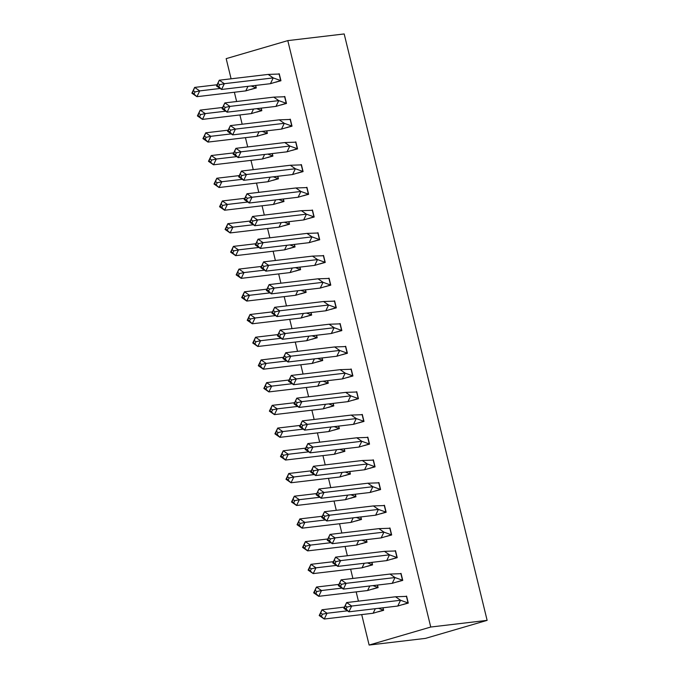 <?xml version="1.0" encoding="UTF-8"?>
<svg xmlns="http://www.w3.org/2000/svg" width="679" height="679" viewBox="0 0 679 679"><rect width="100%" height="100%" fill="white"/><g stroke="black" fill="none" stroke-linecap="round" stroke-linejoin="round"><path stroke-width="1.02" d="M231.098 78.806L226.175 58.64L287.794 40.621L344.185 33.95L487.132 620.36L425.521 638.379L369.13 645.05L361.703 614.597M358.427 601.161L356.169 591.884M352.893 578.449L350.636 569.172M347.359 555.736L345.102 546.459M341.826 533.023L339.559 523.755M336.283 510.311L334.026 501.043M330.749 487.598L328.492 478.33M325.216 464.894L322.949 455.617M319.673 442.182L317.416 432.905M314.139 419.469L311.882 410.201M308.606 396.757L306.339 387.488M303.063 374.044L300.805 364.776M297.529 351.332L295.272 342.063M291.995 328.628L289.738 319.351M286.462 305.915L284.195 296.638M280.919 283.202L278.662 273.934M275.385 260.49L273.128 251.222M269.852 237.777L267.585 228.509M264.309 215.073L262.052 205.796M258.775 192.361L256.518 183.084M253.242 169.648L250.975 160.371M247.708 146.936L245.442 137.667M242.165 124.223L239.908 114.955M236.632 101.51L234.374 92.242M369.13 645.05L430.749 627.031L487.132 620.36M287.794 40.621L430.749 627.031M377.685 611.915L383.635 610.319L383.015 607.781M402.333 604.709L408.283 603.105L406.577 596.12L405.83 596.34M372.151 589.211L378.101 587.607L377.482 585.069M396.799 581.996L402.749 580.401L401.043 573.407L400.296 573.628M366.618 566.498L372.559 564.894L371.948 562.356M391.265 559.284L397.207 557.688L395.509 550.694L394.754 550.915M361.075 543.786L367.025 542.181L366.405 539.652M385.723 536.58L391.673 534.976L389.967 527.99L389.22 528.203M355.541 521.073L361.491 519.469L360.872 516.94M380.189 513.867L386.139 512.263L384.433 505.278L383.686 505.499M350.008 498.361L355.957 496.765L355.338 494.227M374.655 491.155L380.596 489.551L378.899 482.565L378.144 482.786M344.474 475.648L350.415 474.052L349.795 471.515M369.113 468.442L375.063 466.846L373.357 459.853L372.61 460.073M338.931 452.944L344.881 451.34L344.261 448.802M363.579 445.73L369.529 444.134L367.823 437.14L367.076 437.361M333.397 430.231L339.347 428.627L338.728 426.098M358.045 423.017L363.986 421.421L362.289 414.436L361.542 414.648M327.864 407.519L333.805 405.915L333.194 403.385M352.511 400.313L358.453 398.709L356.747 391.724L356 391.936M322.321 384.806L328.271 383.202L327.651 380.673M346.969 377.6L352.919 375.996L351.213 369.011L350.466 369.232M316.787 362.094L322.737 360.498L322.118 357.96M341.435 354.888L347.385 353.284L345.679 346.298L344.932 346.519M311.254 339.381L317.195 337.786L316.584 335.248M335.901 332.175L341.843 330.58L340.145 323.586L339.39 323.807M305.72 316.677L311.661 315.073L311.041 312.535M330.359 309.463L336.309 307.867L334.603 300.873L333.856 301.094M300.177 293.965L306.127 292.36L305.508 289.831M324.825 286.759L330.775 285.155L329.069 278.169L328.322 278.382M294.644 271.252L300.593 269.648L299.974 267.119M319.291 264.046L325.233 262.442L323.535 255.457L322.788 255.677M289.11 248.539L295.051 246.944L294.431 244.406M313.749 241.334L319.699 239.729L317.993 232.744L317.246 232.965M283.567 225.827L289.517 224.231L288.898 221.694M308.215 218.621L314.165 217.017L312.459 210.032L311.712 210.252M278.034 203.114L283.983 201.519L283.364 198.981M302.681 195.908L308.631 194.313L306.925 187.319L306.178 187.54M272.5 180.41L278.441 178.806L277.83 176.268M297.147 173.196L303.089 171.6L301.391 164.607L300.636 164.827M266.957 157.698L272.907 156.094L272.287 153.564M291.605 150.492L297.555 148.888L295.849 141.903L295.102 142.115M261.423 134.985L267.373 133.381L266.754 130.852M286.071 127.779L292.021 126.175L290.315 119.19L289.568 119.411M255.89 112.273L261.831 110.677L261.22 108.139M280.537 105.067L286.479 103.463L284.781 96.477L284.026 96.698M250.356 89.56L256.297 87.964L255.677 85.427M274.995 82.354L280.945 80.75L279.239 73.765L278.492 73.986M395.509 596.773L400.559 600.261L408.045 602.944L406.449 596.391L395.509 596.773L346.638 602.553L351.688 606.041L400.559 600.261L397.767 606.041L408.232 602.918M347.037 607.043L351.688 606.041L348.896 611.813L343.846 608.333L346.638 602.553L344.423 607.807L346.112 608.97L347.037 607.043L345.356 605.88M402.774 604.531L403.844 604.412M346.112 608.97L348.896 611.813L397.767 606.041M343.846 608.333L344.423 607.807M378.475 608.316L383.397 610.149L373.119 613.247L375.326 608.69M378.127 611.745L379.196 611.618M319.198 615.539L319.784 615.013L324.248 619.027L319.198 615.539L321.99 609.759L327.04 613.247L324.248 619.027L373.119 613.247M382.829 607.807L383.593 610.132M321.464 616.176L322.398 614.249L327.04 613.247L347.47 610.828M322.398 614.249L320.709 613.086L321.99 609.759L344.44 607.102M320.709 613.086L319.784 615.013M389.975 574.061L395.025 577.549L402.503 580.231L400.907 573.679L389.975 574.061L341.104 579.841L346.154 583.329L395.025 577.549L392.233 583.329L402.698 580.214M341.503 584.33L346.154 583.329L343.362 589.109L338.312 585.621L341.104 579.841L338.889 585.094L340.578 586.257L341.503 584.33L339.823 583.168M397.24 581.827L398.301 581.699M340.578 586.257L343.362 589.109L392.233 583.329M338.312 585.621L338.889 585.094M384.441 551.348L389.491 554.836L396.969 557.518L395.373 550.975L384.441 551.348L335.57 557.128L340.62 560.616L389.491 554.836L386.699 560.616L397.164 557.501M335.969 561.618L340.62 560.616L337.828 566.396L332.778 562.908L335.57 557.128L333.355 562.382L335.036 563.545L335.969 561.618L334.289 560.455M391.698 559.114L392.768 558.987M335.036 563.545L337.828 566.396L386.699 560.616M332.778 562.908L333.355 562.382M378.899 528.644L383.949 532.124L391.435 534.814L389.839 528.262L378.899 528.644L330.028 534.415L335.078 537.904L383.949 532.124L381.157 537.904L391.63 534.789M330.435 538.905L335.078 537.904L332.286 543.684L327.236 540.195L330.028 534.415L327.821 539.678L329.502 540.832L330.435 538.905L328.746 537.751M386.164 536.402L387.234 536.274M329.502 540.832L332.286 543.684L381.157 537.904M327.236 540.195L327.821 539.678M373.365 505.931L378.415 509.411L385.901 512.102L384.297 505.549L373.365 505.931L324.494 511.711L329.544 515.191L378.415 509.411L375.623 515.191L386.088 512.076M324.893 516.201L329.544 515.191L326.752 520.971L321.702 517.483L324.494 511.711L322.279 516.965L323.968 518.128L324.893 516.201L323.212 515.038M380.63 513.689L381.691 513.562M323.968 518.128L326.752 520.971L375.623 515.191M321.702 517.483L322.279 516.965M367.831 483.219L372.881 486.707L380.359 489.389L378.763 482.837L367.831 483.219L318.96 488.999L324.01 492.479L372.881 486.707L370.089 492.479L380.554 489.364M319.359 493.489L324.01 492.479L321.218 498.259L316.168 494.779L318.96 488.999L316.745 494.253L318.426 495.415L319.359 493.489L317.679 492.326M375.088 490.976L376.158 490.849M318.426 495.415L321.218 498.259L370.089 492.479M316.168 494.779L316.745 494.253M372.932 585.612L377.863 587.445L367.585 590.535L369.783 585.985M372.593 589.033L373.654 588.905M313.664 592.826L314.241 592.309L315.93 593.463L318.714 596.315L313.664 592.826L316.456 587.046L321.507 590.535L318.714 596.315L367.585 590.535M377.286 585.094L378.05 587.42M315.93 593.463L316.855 591.536L321.507 590.535L341.936 588.116M316.855 591.536L315.175 590.382L316.456 587.046L338.906 584.398M315.175 590.382L314.241 592.309M367.398 562.899L372.321 564.733L362.051 567.822L364.25 563.273M367.05 566.32L368.12 566.193M308.13 570.114L308.707 569.596L313.18 573.602L308.13 570.114L310.923 564.334L315.973 567.822L313.18 573.602L362.051 567.822M371.752 562.382L372.516 564.707M310.388 570.759L311.322 568.832L315.973 567.822L336.394 565.412M311.322 568.832L309.641 567.669L310.923 564.334L333.364 561.686M309.641 567.669L308.707 569.596M361.865 540.187L366.787 542.02L356.517 545.11L358.716 540.56M361.517 543.607L362.586 543.48M302.588 547.41L303.173 546.884L307.646 550.89L302.588 547.41L305.38 541.63L310.43 545.11L307.646 550.89L356.517 545.11M366.219 539.669L366.983 541.995M304.854 548.046L305.788 546.12L310.43 545.11L330.86 542.699M305.788 546.12L304.099 544.957L305.38 541.63L327.83 538.973M304.099 544.957L303.173 546.884M356.322 517.474L361.253 519.308L350.975 522.406L353.182 517.848M355.983 520.895L357.052 520.768M297.054 524.697L297.631 524.171L299.32 525.334L302.104 528.177L297.054 524.697L299.846 518.917L304.896 522.406L302.104 528.177L350.975 522.406M360.676 516.965L361.44 519.282M299.32 525.334L300.245 523.407L304.896 522.406L325.326 519.987M300.245 523.407L298.565 522.244L299.846 518.917L322.296 516.261M298.565 522.244L297.631 524.171M350.788 494.762L355.711 496.595L345.441 499.693L347.64 495.135M350.449 498.191L351.51 498.063M291.52 501.985L292.097 501.458L296.57 505.473L291.52 501.985L294.313 496.205L299.363 499.693L296.57 505.473L345.441 499.693M355.142 494.253L355.906 496.578M293.778 502.621L294.711 500.695L299.363 499.693L319.784 497.274M294.711 500.695L293.031 499.532L294.313 496.205L316.753 493.548M293.031 499.532L292.097 501.458M362.289 460.506L367.347 463.995L374.825 466.677L373.229 460.124L362.289 460.506L313.418 466.286L318.468 469.775L367.347 463.995L364.555 469.775L375.02 466.651M313.825 470.776L318.468 469.775L315.676 475.546L310.626 472.066L313.418 466.286L311.211 471.54L312.892 472.703L313.825 470.776L312.136 469.613M369.554 468.264L370.624 468.145M312.892 472.703L315.676 475.546L364.555 469.775M310.626 472.066L311.211 471.54M345.255 472.058L350.177 473.883L339.907 476.981L342.106 472.423M344.907 475.478L345.976 475.351M285.986 479.272L286.563 478.746L291.036 482.761L285.986 479.272L288.779 473.492L293.829 476.981L291.036 482.761L339.907 476.981M349.609 471.54L350.372 473.866M288.244 479.909L289.178 477.982L293.829 476.981L314.25 474.562M289.178 477.982L287.489 476.819L288.779 473.492L311.22 470.836M287.489 476.819L286.563 478.746M356.755 437.794L361.805 441.282L369.291 443.964L367.695 437.412L356.755 437.794L307.884 443.574L312.934 447.062L361.805 441.282L359.013 447.062L369.478 443.947M308.283 448.064L312.934 447.062L310.142 452.842L305.092 449.354L307.884 443.574L305.669 448.827L307.358 449.99L308.283 448.064L306.602 446.901M364.02 445.56L365.09 445.432M307.358 449.99L310.142 452.842L359.013 447.062M305.092 449.354L305.669 448.827M339.721 449.345L344.643 451.179L334.365 454.268L336.572 449.719M339.373 452.766L340.442 452.638M280.444 456.56L281.03 456.042L282.71 457.196L285.494 460.048L280.444 456.56L283.236 450.78L288.286 454.268L285.494 460.048L334.365 454.268M344.066 448.827L344.839 451.153M282.71 457.196L283.644 455.269L288.286 454.268L308.716 451.849M283.644 455.269L281.955 454.115L283.236 450.78L305.686 448.132M281.955 454.115L281.03 456.042M351.221 415.081L356.271 418.57L363.749 421.26L362.153 414.708L351.221 415.081L302.35 420.861L307.4 424.35L356.271 418.57L353.479 424.35L363.944 421.235M302.749 425.351L307.4 424.35L304.608 430.13L299.558 426.641L302.35 420.861L300.135 426.115L301.816 427.278L302.749 425.351L301.069 424.188M358.478 422.847L359.547 422.72M301.816 427.278L304.608 430.13L353.479 424.35M299.558 426.641L300.135 426.115M334.178 426.633L339.11 428.466L328.831 431.555L331.029 427.006M333.839 430.053L334.9 429.926M274.91 433.847L275.487 433.329L277.176 434.492L279.96 437.335L274.91 433.847L277.703 428.076L282.753 431.555L279.96 437.335L328.831 431.555M338.532 426.115L339.296 428.441M277.176 434.492L278.101 432.565L282.753 431.555L303.182 429.145M278.101 432.565L276.421 431.403L277.703 428.076L300.152 425.419M276.421 431.403L275.487 433.329M345.687 392.377L350.737 395.857L358.215 398.548L356.619 391.995L345.687 392.377L296.808 398.149L301.866 401.637L350.737 395.857L347.945 401.637L358.41 398.522M297.215 402.647L301.866 401.637L299.074 407.417L294.024 403.929L296.808 398.149L294.601 403.411L296.282 404.565L297.215 402.647L295.526 401.484M352.944 400.135L354.014 400.007M296.282 404.565L299.074 407.417L347.945 401.637M294.024 403.929L294.601 403.411M328.644 403.92L333.567 405.753L323.297 408.843L325.496 404.294M328.297 407.341L329.366 407.213M269.376 411.143L269.953 410.617L274.426 414.623L269.376 411.143L272.169 405.363L277.219 408.843L274.426 414.623L323.297 408.843M332.999 403.402L333.762 405.728M271.634 411.78L272.568 409.853L277.219 408.843L297.64 406.432M272.568 409.853L270.887 408.69L272.169 405.363L294.61 402.706M270.887 408.69L269.953 410.617M340.145 369.665L345.195 373.144L352.681 375.835L351.085 369.283L340.145 369.665L291.274 375.445L296.324 378.924L345.195 373.144L342.403 378.924L352.876 375.81M291.681 379.934L296.324 378.924L293.532 384.704L288.482 381.225L291.274 375.445L289.067 380.698L290.748 381.861L291.681 379.934L289.992 378.772M347.41 377.422L348.48 377.295M290.748 381.861L293.532 384.704L342.403 378.924M288.482 381.225L289.067 380.698M323.111 381.208L328.033 383.041L317.764 386.139L319.962 381.581M322.763 384.628L323.832 384.509M263.834 388.43L264.42 387.904L268.884 391.91L263.834 388.43L266.626 382.65L271.676 386.139L268.884 391.91L317.764 386.139M327.465 380.698L328.229 383.015M266.1 389.067L267.034 387.14L271.676 386.139L292.106 383.72M267.034 387.14L265.345 385.978L266.626 382.65L289.076 379.994M265.345 385.978L264.42 387.904M334.611 346.952L339.661 350.44L347.147 353.122L345.543 346.57L334.611 346.952L285.74 352.732L290.79 356.212L339.661 350.44L336.869 356.22L347.334 353.097M286.139 357.222L290.79 356.212L287.998 361.992L282.948 358.512L285.74 352.732L283.525 357.986L285.214 359.149L286.139 357.222L284.459 356.059M341.877 354.71L342.937 354.582M285.214 359.149L287.998 361.992L336.869 356.22M282.948 358.512L283.525 357.986M317.568 358.495L322.5 360.328L312.221 363.426L314.419 358.868M317.229 361.924L318.298 361.797M258.3 365.718L258.877 365.192L260.566 366.354L263.35 369.206L258.3 365.718L261.092 359.938L266.143 363.426L263.35 369.206L312.221 363.426M321.922 357.986L322.686 360.311M260.566 366.354L261.491 364.428L266.143 363.426L286.572 361.007M261.491 364.428L259.811 363.265L261.092 359.938L283.542 357.281M259.811 363.265L258.877 365.192M329.077 324.239L334.127 327.728L341.605 330.41L340.009 323.858L329.077 324.239L280.206 330.019L285.256 333.508L334.127 327.728L331.335 333.508L341.8 330.393M280.605 334.509L285.256 333.508L282.464 339.288L277.414 335.799L280.206 330.019L277.991 335.273L279.672 336.436L280.605 334.509L278.925 333.347M336.334 331.997L337.404 331.878M279.672 336.436L282.464 339.288L331.335 333.508M277.414 335.799L277.991 335.273M312.034 335.791L316.957 337.616L306.687 340.714L308.886 336.156M311.686 339.211L312.756 339.084M252.766 343.005L253.343 342.479L257.816 346.494L252.766 343.005L255.559 337.225L260.609 340.714L257.816 346.494L306.687 340.714M316.389 335.273L317.152 337.599M255.024 343.642L255.958 341.715L260.609 340.714L281.03 338.295M255.958 341.715L254.277 340.552L255.559 337.225L278 334.577M254.277 340.552L253.343 342.479M323.535 301.527L328.585 305.015L336.071 307.697L334.475 301.145L323.535 301.527L274.664 307.307L279.714 310.795L328.585 305.015L325.793 310.795L336.266 307.68M275.071 311.797L279.714 310.795L276.922 316.575L271.872 313.087L274.664 307.307L272.457 312.561L274.138 313.723L275.071 311.797L273.382 310.634M330.8 309.293L331.87 309.166M274.138 313.723L276.922 316.575L325.793 310.795M271.872 313.087L272.457 312.561M306.501 313.078L311.423 314.912L301.153 318.001L303.352 313.452M306.153 316.499L307.222 316.372M247.224 320.293L247.81 319.775L249.49 320.929L252.282 323.781L247.224 320.293L250.016 314.513L255.066 318.001L252.282 323.781L301.153 318.001M310.855 312.561L311.619 314.886M249.49 320.929L250.424 319.003L255.066 318.001L275.496 315.591M250.424 319.003L248.735 317.848L250.016 314.513L272.466 311.865M248.735 317.848L247.81 319.775M318.001 278.814L323.051 282.303L330.537 284.993L328.933 278.441L318.001 278.814L269.13 284.594L274.18 288.083L323.051 282.303L320.259 288.083L330.724 284.968M269.529 289.084L274.18 288.083L271.388 293.863L266.338 290.374L269.13 284.594L266.915 289.848L268.604 291.011L269.529 289.084L267.849 287.921M325.266 286.58L326.327 286.453M268.604 291.011L271.388 293.863L320.259 288.083M266.338 290.374L266.915 289.848M300.967 290.366L305.889 292.199L295.611 295.289L297.818 290.739M300.619 293.786L301.688 293.659M241.69 297.58L242.267 297.062L243.956 298.225L246.74 301.069L241.69 297.58L244.482 291.809L249.532 295.289L246.74 301.069L295.611 295.289M305.312 289.848L306.076 292.174M243.956 298.225L244.881 296.299L249.532 295.289L269.962 292.878M244.881 296.299L243.201 295.136L244.482 291.809L266.932 289.152M243.201 295.136L242.267 297.062M312.467 256.11L317.517 259.59L324.995 262.281L323.399 255.728L312.467 256.11L263.596 261.882L268.646 265.37L317.517 259.59L314.725 265.37L325.19 262.255M263.995 266.38L268.646 265.37L265.854 271.15L260.804 267.662L263.596 261.882L261.381 267.144L263.062 268.307L263.995 266.38L262.315 265.217M319.724 263.868L320.794 263.741M263.062 268.307L265.854 271.15L314.725 265.37M260.804 267.662L261.381 267.144M295.424 267.653L300.347 269.487L290.077 272.576L292.276 268.027M295.085 271.074L296.146 270.946M236.156 274.876L236.733 274.35L238.422 275.513L241.206 278.356L236.156 274.876L238.949 269.096L243.999 272.576L241.206 278.356L290.077 272.576M299.779 267.136L300.542 269.461M238.422 275.513L239.347 273.586L243.999 272.576L264.42 270.166M239.347 273.586L237.667 272.423L238.949 269.096L261.39 266.44M237.667 272.423L236.733 274.35M306.925 233.398L311.984 236.878L319.461 239.568L317.865 233.016L306.925 233.398L258.054 239.178L263.104 242.658L311.984 236.878L309.191 242.658L319.656 239.543M258.461 243.668L263.104 242.658L260.32 248.438L255.262 244.958L258.054 239.178L255.847 244.432L257.528 245.594L258.461 243.668L256.772 242.505M314.19 241.155L315.26 241.028M257.528 245.594L260.32 248.438L309.191 242.658M255.262 244.958L255.847 244.432M289.891 244.941L294.813 246.774L284.543 249.872L286.742 245.314M289.543 248.361L290.612 248.242M230.622 252.164L231.199 251.637L235.672 255.652L230.622 252.164L233.415 246.384L238.465 249.872L235.672 255.652L284.543 249.872M294.245 244.432L295.009 246.749M232.88 252.8L233.814 250.874L238.465 249.872L258.886 247.453M233.814 250.874L232.133 249.711L233.415 246.384L255.856 243.727M232.133 249.711L231.199 251.637M301.391 210.685L306.441 214.174L313.927 216.856L312.332 210.303L301.391 210.685L252.52 216.465L257.57 219.945L306.441 214.174L303.649 219.954L314.114 216.83M252.919 220.955L257.57 219.945L254.778 225.725L249.728 222.245L252.52 216.465L250.305 221.719L251.994 222.882L252.919 220.955L251.238 219.792M308.656 218.443L309.726 218.315M251.994 222.882L254.778 225.725L303.649 219.954M249.728 222.245L250.305 221.719M284.357 222.228L289.279 224.062L279.001 227.159L281.208 222.602M284.009 225.657L285.078 225.53M225.08 229.451L225.666 228.925L230.13 232.939L225.08 229.451L227.872 223.671L232.922 227.159L230.13 232.939L279.001 227.159M288.702 221.719L289.475 224.045M227.346 230.088L228.28 228.161L232.922 227.159L253.352 224.741M228.28 228.161L226.591 226.998L227.872 223.671L250.322 221.014M226.591 226.998L225.666 228.925M295.857 187.973L300.907 191.461L308.385 194.143L306.789 187.591L295.857 187.973L246.986 193.753L252.036 197.241L300.907 191.461L298.115 197.241L308.58 194.126M247.385 198.243L252.036 197.241L249.244 203.021L244.194 199.533L246.986 193.753L244.771 199.006L246.452 200.169L247.385 198.243L245.705 197.08M303.123 195.73L304.184 195.611M246.452 200.169L249.244 203.021L298.115 197.241M244.194 199.533L244.771 199.006M278.814 199.524L283.746 201.357L273.467 204.447L275.666 199.889M278.475 202.945L279.536 202.817M219.546 206.739L220.123 206.212L221.812 207.375L224.596 210.227L219.546 206.739L222.339 200.959L227.389 204.447L224.596 210.227L273.467 204.447M283.168 199.006L283.932 201.332M221.812 207.375L222.737 205.448L227.389 204.447L247.818 202.028M222.737 205.448L221.057 204.286L222.339 200.959L244.788 198.31M221.057 204.286L220.123 206.212M290.323 165.26L295.373 168.748L302.851 171.431L301.255 164.887L290.323 165.26L241.452 171.04L246.502 174.528L295.373 168.748L292.581 174.528L303.046 171.414M241.851 175.53L246.502 174.528L243.71 180.308L238.66 176.82L241.452 171.04L239.237 176.294L240.918 177.457L241.851 175.53L240.162 174.367M297.58 173.026L298.65 172.899M240.918 177.457L243.71 180.308L292.581 174.528M238.66 176.82L239.237 176.294M273.281 176.812L278.203 178.645L267.933 181.734L270.132 177.185M272.933 180.232L274.002 180.105M214.012 184.026L214.589 183.508L219.062 187.514L214.012 184.026L216.805 178.246L221.855 181.734L219.062 187.514L267.933 181.734M277.635 176.294L278.398 178.619M216.27 184.671L217.204 182.744L221.855 181.734L242.276 179.324M217.204 182.744L215.523 181.582L216.805 178.246L239.246 175.598M215.523 181.582L214.589 183.508M284.781 142.548L289.831 146.036L297.317 148.726L295.721 142.174L284.781 142.548L235.91 148.328L240.96 151.816L289.831 146.036L287.039 151.816L297.512 148.701M236.317 152.817L240.96 151.816L238.168 157.596L233.118 154.108L235.91 148.328L233.703 153.581L235.384 154.744L236.317 152.817L234.628 151.663M292.046 150.314L293.116 150.186M235.384 154.744L238.168 157.596L287.039 151.816M233.118 154.108L233.703 153.581M267.747 154.099L272.669 155.932L262.4 159.022L264.598 154.472M267.399 157.52L268.468 157.392M208.47 161.322L209.056 160.796L213.52 164.802L208.47 161.322L211.262 155.542L216.312 159.022L213.52 164.802L262.4 159.022M272.101 153.581L272.865 155.907M210.736 161.958L211.67 160.032L216.312 159.022L236.742 156.611M211.67 160.032L209.981 158.869L211.262 155.542L233.712 152.885M209.981 158.869L209.056 160.796M279.247 119.843L284.297 123.323L291.783 126.014L290.179 119.462L279.247 119.843L230.376 125.615L235.426 129.103L284.297 123.323L281.505 129.103L291.97 125.988M230.775 130.113L235.426 129.103L232.634 134.883L227.584 131.395L230.376 125.615L228.161 130.877L229.85 132.04L230.775 130.113L229.095 128.951M286.513 127.601L287.573 127.474M229.85 132.04L232.634 134.883L281.505 129.103M227.584 131.395L228.161 130.877M262.204 131.387L267.136 133.22L256.857 136.318L259.055 131.76M261.865 134.807L262.934 134.68M202.936 138.609L203.513 138.083L205.202 139.246L207.986 142.089L202.936 138.609L205.729 132.829L210.779 136.309L207.986 142.089L256.857 136.318M266.558 130.869L267.322 133.194M205.202 139.246L206.127 137.319L210.779 136.309L231.208 133.899M206.127 137.319L204.447 136.156L205.729 132.829L228.178 130.173M204.447 136.156L203.513 138.083M273.713 97.131L278.763 100.619L286.241 103.301L284.645 96.749L273.713 97.131L224.842 102.911L229.892 106.391L278.763 100.619L275.971 106.391L286.436 103.276M225.241 107.401L229.892 106.391L227.1 112.171L222.05 108.691L224.842 102.911L222.627 108.165L224.308 109.327L225.241 107.401L223.561 106.238M280.97 104.889L282.04 104.761M224.308 109.327L227.1 112.171L275.971 106.391M222.05 108.691L222.627 108.165M256.67 108.674L261.593 110.507L251.323 113.605L253.522 109.047M256.322 112.094L257.392 111.976M197.402 115.897L197.979 115.371L202.452 119.385L197.402 115.897L200.195 110.117L205.245 113.605L202.452 119.385L251.323 113.605M261.025 108.165L261.788 110.49M199.66 116.533L200.594 114.607L205.245 113.605L225.666 111.186M200.594 114.607L198.913 113.444L200.195 110.117L222.636 107.46M198.913 113.444L197.979 115.371M268.171 74.418L273.221 77.907L280.707 80.589L279.111 74.036L268.171 74.418L219.3 80.198L224.35 83.687L273.221 77.907L270.437 83.687L280.902 80.563M219.707 84.688L224.35 83.687L221.558 89.458L216.508 85.978L219.3 80.198L217.093 85.452L218.774 86.615L219.707 84.688L218.018 83.525M275.436 82.176L276.506 82.049M218.774 86.615L221.558 89.458L270.437 83.687M216.508 85.978L217.093 85.452M251.137 85.961L256.059 87.795L245.79 90.893L247.988 86.335M250.789 89.39L251.858 89.263M191.868 93.184L192.446 92.658L196.918 96.673L191.868 93.184L194.652 87.404L199.711 90.893L196.918 96.673L245.79 90.893M255.491 85.452L256.255 87.778M194.126 93.821L195.06 91.894L199.711 90.893L220.132 88.474M195.06 91.894L193.371 90.731L194.652 87.404L217.102 84.748M193.371 90.731L192.446 92.658"/></g></svg>
